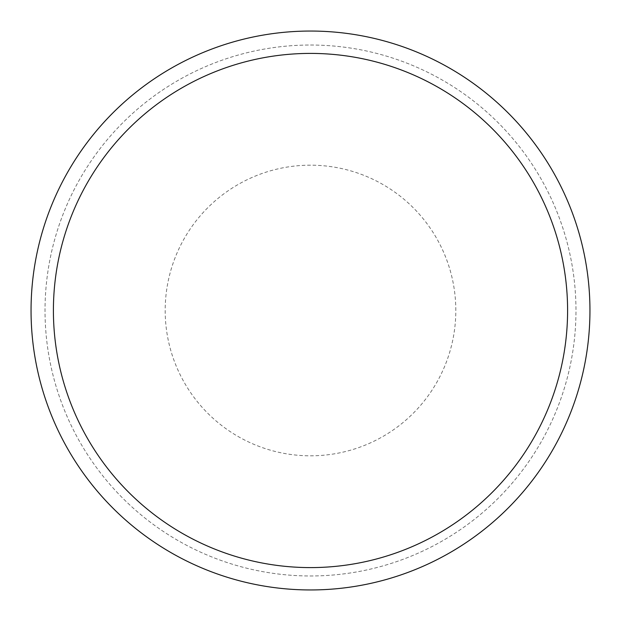 <?xml version="1.0" encoding="UTF-8"?>
<svg xmlns="http://www.w3.org/2000/svg" width="621" height="621" viewBox="0 0 621 621"><rect width="100%" height="100%" fill="white"/><g stroke="black" fill="none" stroke-linecap="round" stroke-linejoin="round"><path stroke-width="0.47" stroke-dasharray="3.1 2.33" d="M589.95 310.5A279.45 279.45 0 0 0 310.5 31.05A279.45 279.45 0 0 0 31.05 310.5A279.45 279.45 0 0 0 310.5 589.95A279.45 279.45 0 0 0 589.95 310.5A279.45 279.45 0 0 0 310.5 31.05A279.45 279.45 0 0 0 31.05 310.5A279.45 279.45 0 0 0 310.5 589.95A279.45 279.45 0 0 0 589.95 310.5A279.45 279.45 0 0 0 310.5 31.05A279.45 279.45 0 0 0 31.05 310.5A279.45 279.45 0 0 0 310.5 589.95A279.45 279.45 0 0 0 589.95 310.5M310.5 45.023A265.478 265.478 0 0 1 575.977 310.5A265.478 265.478 0 0 1 310.5 575.977A265.478 265.478 0 0 1 45.023 310.5A265.478 265.478 0 0 1 310.5 45.023A265.478 265.478 0 0 1 575.977 310.5A265.478 265.478 0 0 1 310.5 575.977A265.478 265.478 0 0 1 45.023 310.5A265.478 265.478 0 0 1 310.5 45.023M310.5 589.95A279.45 279.45 0 0 1 31.05 310.5A279.45 279.45 0 0 1 310.5 31.05A279.45 279.45 0 0 1 589.95 310.5A279.45 279.45 0 0 1 310.5 589.95A279.45 279.45 0 0 1 31.05 310.5A279.45 279.45 0 0 1 310.5 31.05A279.45 279.45 0 0 1 589.95 310.5A279.45 279.45 0 0 1 310.5 589.95M455.814 310.5A145.314 145.314 0 0 0 310.5 165.186A145.314 145.314 0 0 0 165.186 310.5A145.314 145.314 0 0 0 310.5 455.814A145.314 145.314 0 0 0 455.814 310.5"/><path stroke-width="0.93" d="M589.95 310.5A279.45 279.45 0 0 0 310.5 31.05A279.45 279.45 0 0 0 31.05 310.5A279.45 279.45 0 0 0 310.5 589.95A279.45 279.45 0 0 0 589.95 310.5M567.594 310.5A257.094 257.094 0 0 0 310.5 53.406A257.094 257.094 0 0 0 53.406 310.5A257.094 257.094 0 0 0 310.5 567.594A257.094 257.094 0 0 0 567.594 310.5"/></g></svg>
